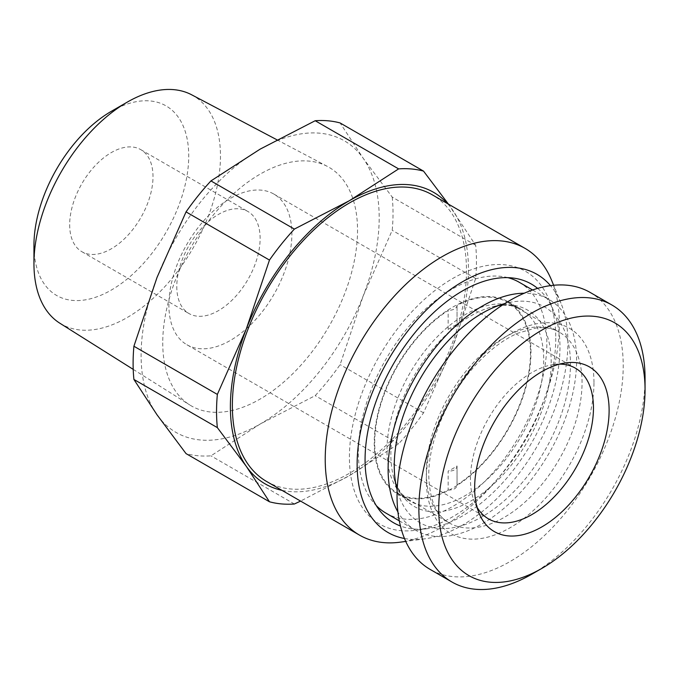 <?xml version="1.0" encoding="UTF-8"?>
<svg xmlns="http://www.w3.org/2000/svg" width="679" height="679" viewBox="0 0 679 679"><rect width="100%" height="100%" fill="white"/><g stroke="black" fill="none" stroke-linecap="round" stroke-linejoin="round"><path stroke-width="0.51" stroke-dasharray="3.4 2.55" d="M448.446 204.15L475.656 245.28A183.788 106.111 -60 0 1 475.656 278.483L452.52 347.342L423.535 412.832A183.788 106.111 -60 0 1 398.624 443.811L349.422 475.597A168.35 97.199 -60 0 1 281.955 490.34M447.503 203.607A168.35 97.199 -60 0 1 452.52 209.887A168.35 97.199 -60 0 1 452.52 347.342A168.35 97.199 -60 0 1 349.422 475.597L300.576 501.094M266.652 481.504A165.549 95.578 120 0 0 394.219 437.157A165.549 95.578 120 0 0 466.481 270.556A165.549 95.578 -60 0 0 432.2 194.771M551.637 280.385A165.549 95.578 120 0 1 559.343 324.163A165.549 95.578 -60 0 1 400.517 542.139M404.48 538.506A149.032 86.046 -60 0 0 424.918 538.812A149.032 86.046 -60 0 0 567.899 342.589A149.032 86.046 120 0 0 560.956 303.173A149.032 86.046 120 0 0 550.474 285.63M537.624 288.38A137.803 79.562 120 0 1 553.546 310.727A137.803 79.562 120 0 1 559.963 347.173A137.803 79.562 -60 0 1 427.745 528.618A137.803 79.562 -60 0 1 400.432 525.996M555.77 338.134A145.909 84.238 -60 0 1 415.786 530.248A145.909 84.238 -60 0 1 349.422 457.264A145.909 84.238 -60 0 1 433.881 291.35A145.909 84.238 -60 0 1 548.98 299.549A145.909 84.238 -60 0 1 555.77 338.134M385.961 513.129A133.279 76.948 120 0 0 488.659 477.422A133.279 76.948 120 0 0 546.841 343.294A133.279 76.948 120 0 0 519.24 282.277M507.9 277.66A133.279 76.948 120 0 0 409.76 325.496A133.279 76.948 120 0 0 358.351 452.112A133.279 76.948 120 0 0 376.285 505.617M530.97 352.452A110.83 63.987 120 0 0 508.011 301.722A110.83 63.987 120 0 0 422.61 331.411A110.83 63.987 120 0 0 374.222 442.946A110.83 63.987 120 0 0 397.181 493.684A110.83 63.987 120 0 0 482.591 463.995A110.83 63.987 120 0 0 530.97 352.452M448.157 329.425A86.98 50.221 -60 0 1 457.035 324.307L457.035 305.363L457.035 324.307C456.67 327.303 453.716 329.009 448.157 329.425L448.157 310.49A110.134 63.588 120 0 0 374.723 442.666A110.134 63.588 120 0 0 397.529 493.081A110.134 63.588 120 0 0 448.157 490.043L448.157 471.099A86.98 50.221 120 0 0 457.035 465.972L457.043 485.188M448.157 490.043C453.716 490.051 456.67 488.337 457.035 484.916L457.035 465.972C456.67 469.452 453.716 471.158 448.157 471.099M457.043 485.213L457.035 484.916A110.134 63.588 120 0 0 530.469 352.74A110.134 63.588 120 0 0 507.663 302.325A110.134 63.588 120 0 0 457.035 305.363C456.67 308.41 453.716 310.125 448.157 310.49M498.692 305.491A113.368 65.456 120 0 0 492.216 306.84L505.634 303.335A124.588 71.932 120 0 1 570.453 364.02A124.588 71.932 -60 0 1 494.1 508.919A124.588 71.932 -60 0 1 397.393 490.815A124.588 71.932 -60 0 1 397.173 489.983M505.634 303.335A124.588 71.932 120 0 0 504.794 303.564M399.294 520.827L415.718 530.307A133.279 76.948 -60 0 0 518.425 494.601A133.279 76.948 -60 0 0 576.598 360.473A133.279 76.948 120 0 0 548.997 299.464A133.279 76.948 120 0 0 524.222 293.218M415.718 530.307A133.279 76.948 -60 0 1 397.928 511.974M559.64 364.114A86.98 50.221 120 0 0 553.903 364.504A86.98 50.221 120 0 0 470.454 479.034A86.98 50.221 -60 0 0 474.502 502.036L479.068 513.214M186.895 344.737A86.98 50.221 -60 0 0 253.921 321.43A86.98 50.221 -60 0 0 291.885 233.899A86.98 50.221 120 0 0 273.875 194.075A86.98 50.221 120 0 0 206.849 217.382A86.98 50.221 120 0 0 168.876 304.913A86.98 50.221 -60 0 0 186.895 344.737L488.464 518.849M477.031 507.196A86.98 50.221 -60 0 1 474.502 502.036M645.05 378.228A159.938 92.336 -60 0 1 531.963 574.103M590.102 292.411A159.938 92.336 120 0 1 623.229 365.625A159.938 92.336 -60 0 1 553.41 526.581A159.938 92.336 -60 0 1 430.163 569.426M176.795 286.58A58.92 34.018 120 0 0 189 313.554A58.92 34.018 120 0 0 234.408 297.767A58.92 34.018 120 0 0 260.125 238.473A58.92 34.018 120 0 0 247.92 211.492A58.92 34.018 120 0 0 202.52 227.278A58.92 34.018 120 0 0 176.795 286.58M69.674 224.732A58.92 34.018 120 0 0 81.879 251.705A58.92 34.018 120 0 0 127.287 235.919A58.92 34.018 120 0 0 153.004 176.625A58.92 34.018 120 0 0 140.799 149.652A58.92 34.018 120 0 0 95.391 165.438A58.92 34.018 120 0 0 69.674 224.732M111.339 111.314A109.446 63.189 -60 0 1 188.728 156A109.446 63.189 -60 0 1 111.339 290.043A109.446 63.189 -60 0 1 33.95 245.357M59.837 323.204A131.896 76.15 -60 0 0 161.95 289.721A131.896 76.15 -60 0 0 220.471 156A131.896 76.15 120 0 0 191.69 94.814M162.748 342.819A137.735 79.519 120 0 0 189.78 404.973A137.735 79.519 120 0 0 296.426 370.013A137.735 79.519 120 0 0 357.536 230.359A137.735 79.519 -60 0 0 327.482 166.465A137.735 79.519 -60 0 0 221.889 205.253A137.735 79.519 -60 0 0 162.748 342.819M475.656 245.28L392.224 197.105L363.24 158.343A168.35 97.199 120 0 0 260.142 149.134A168.35 97.199 120 0 0 157.053 277.38A168.35 97.199 120 0 0 157.053 414.844A168.35 97.199 120 0 0 260.142 424.052A168.35 97.199 120 0 0 363.24 295.798A168.35 97.199 120 0 0 363.24 158.343L340.103 122.95M392.224 197.105A183.788 106.111 -60 0 1 392.224 230.317L363.24 295.798L340.103 364.657A183.788 106.111 -60 0 1 315.192 395.645L260.142 424.052L210.94 455.83A183.788 106.111 -60 0 1 186.038 453.606M475.656 278.483L392.224 230.317M423.535 412.832L340.103 364.657M398.624 443.811L315.192 395.645M294.372 504.005L210.94 455.83M397.181 493.684L409.929 501.043A110.83 63.987 -60 0 0 495.331 471.353A110.83 63.987 -60 0 0 543.709 359.811A110.83 63.987 120 0 0 520.759 309.072A110.83 63.987 120 0 0 435.349 338.77A110.83 63.987 120 0 0 386.971 450.304A110.83 63.987 -60 0 0 409.929 501.043L401.645 493.828L397.317 486.987M502.494 305.041A113.368 65.456 120 0 1 551.195 362.06A113.368 65.456 -60 0 1 487.089 489.763A113.368 65.456 -60 0 1 397.3 487.25M395.789 483.72A113.368 65.456 -60 0 1 393.718 477.439A113.368 65.456 -60 0 1 390.866 454.624A113.368 65.456 120 0 1 492.216 306.84L498.479 305.567M593.964 382.523A118.545 68.443 120 0 0 510.133 334.127A118.545 68.443 120 0 0 426.31 479.315A118.545 68.443 -60 0 0 510.133 527.719A118.545 68.443 -60 0 0 593.964 382.523M397.529 493.081L449.116 522.864A110.134 63.588 -60 0 0 533.983 493.353A110.134 63.588 -60 0 0 582.056 382.523A110.134 63.588 120 0 0 559.25 332.107A110.134 63.588 120 0 0 474.383 361.61A110.134 63.588 120 0 0 426.31 472.448A110.134 63.588 -60 0 0 449.116 522.864C436.427 515.998 429.646 500.338 428.772 475.877C428.237 440.238 449.26 391.791 479.102 361.44C491.859 348.31 504.752 338.906 517.771 333.219L535.561 328.093C545.008 326.989 552.91 328.33 559.25 332.107L507.663 302.325M560.956 303.173L553.64 285.265M424.918 538.812L405.745 541.426M427.745 528.618L415.786 530.248M553.546 310.727L548.98 299.549M508.011 301.722L520.759 309.072L510.362 305.508L502.282 305.185M395.755 483.507L393.718 477.439L397.393 490.815M532.565 289.975L548.997 299.464M273.875 194.075L575.452 368.196M553.903 364.504L565.87 362.875M81.879 251.705L189 313.554M140.799 149.652L247.92 211.492M133.22 369.376L189.78 404.973M276.93 139.789L327.482 166.465"/><path stroke-width="1.02" d="M281.955 490.34A168.35 97.199 -60 0 1 246.333 466.388A168.35 97.199 -60 0 1 246.333 328.925A168.35 97.199 -60 0 1 349.422 200.678L398.624 168.893L315.192 120.726L260.142 149.134L210.94 180.911L294.372 229.086L349.422 200.678A168.35 97.199 -60 0 1 447.503 203.607M398.624 168.893A183.788 106.111 -60 0 1 423.535 171.116L448.446 204.15M232.362 405.719A165.549 95.578 120 0 0 266.652 481.504L359.514 535.12A165.549 95.578 -60 0 1 325.224 459.335A165.549 95.578 120 0 1 397.487 292.734A165.549 95.578 120 0 1 525.062 248.378L432.2 194.771A165.549 95.578 -60 0 0 304.625 239.118A165.549 95.578 -60 0 0 232.362 405.719M405.745 541.426L400.517 542.139A165.549 95.578 -60 0 1 359.514 535.12M553.64 285.265L551.637 280.385A165.549 95.578 120 0 0 525.062 248.378M550.474 285.63A149.032 86.046 120 0 0 432.217 304.379A149.032 86.046 120 0 0 357.137 464.266A149.032 86.046 -60 0 0 404.48 538.506M400.432 525.996A137.803 79.562 -60 0 1 365.073 459.691A137.803 79.562 120 0 1 429.527 316.601A137.803 79.562 120 0 1 537.624 288.38M532.565 289.975L519.24 282.277A133.279 76.948 120 0 0 507.9 277.66M376.285 505.617A133.279 76.948 120 0 0 385.961 513.129L399.294 520.827M397.173 489.983A124.588 71.932 -60 0 1 394.261 465.743A124.588 71.932 120 0 1 504.794 303.564M524.222 293.218A133.279 76.948 120 0 0 388.116 469.291A133.279 76.948 -60 0 0 397.928 511.974M477.031 507.196A86.98 50.221 -60 0 0 488.464 518.849A86.98 50.221 -60 0 0 555.498 495.543A86.98 50.221 -60 0 0 593.463 408.011A86.98 50.221 120 0 0 575.452 368.196A86.98 50.221 120 0 0 559.64 364.114M609.114 410.43A95.085 54.897 -60 0 1 554.081 518.552A95.085 54.897 -60 0 1 479.068 513.214A95.085 54.897 -60 0 1 474.646 488.065A95.085 54.897 120 0 1 565.87 362.875A95.085 54.897 120 0 1 609.114 410.43M645.05 389.687A145.909 84.238 120 0 0 541.876 330.113A145.909 84.238 120 0 0 438.71 508.817A145.909 84.238 -60 0 0 541.884 568.382L531.963 574.103A159.938 92.336 -60 0 1 451.993 582.03A159.938 92.336 -60 0 1 418.867 508.817A159.938 92.336 120 0 1 488.676 347.86A159.938 92.336 120 0 1 611.923 305.015A159.938 92.336 120 0 1 645.05 378.228L645.05 389.687A145.909 84.238 -60 0 1 541.884 568.382M451.993 582.03L430.163 569.426A159.938 92.336 -60 0 1 397.045 496.213A159.938 92.336 120 0 1 466.855 335.265A159.938 92.336 120 0 1 590.102 292.411L611.923 305.015M33.95 245.357A109.446 63.189 -60 0 1 111.339 111.314L127.211 102.156A131.896 76.15 120 0 0 33.95 263.69L33.95 245.357M276.93 139.789L191.69 94.814A131.896 76.15 120 0 0 127.211 102.156M133.22 369.376L59.837 323.204A131.896 76.15 -60 0 1 33.95 263.69M315.192 120.726A183.788 106.111 -60 0 1 340.103 122.95L423.535 171.116M300.576 501.094L294.372 504.005A183.788 106.111 -60 0 1 269.47 501.781L246.333 466.388L217.348 427.617A183.788 106.111 -60 0 1 217.348 394.414L246.333 328.925L269.47 260.065L186.038 211.899A183.788 106.111 -60 0 1 210.94 180.911M269.47 260.065A183.788 106.111 -60 0 1 294.372 229.086M217.348 427.617L133.907 379.451A183.788 106.111 -60 0 1 133.907 346.239L217.348 394.414M269.47 501.781L186.038 453.606L157.053 414.844L133.907 379.451M186.038 211.899L157.053 277.38L133.907 346.239M397.3 487.25A113.368 65.456 -60 0 1 395.789 483.72M502.494 305.041A113.368 65.456 120 0 0 498.692 305.491M397.317 486.987L395.755 483.507M502.282 305.185L498.479 305.567"/></g></svg>
